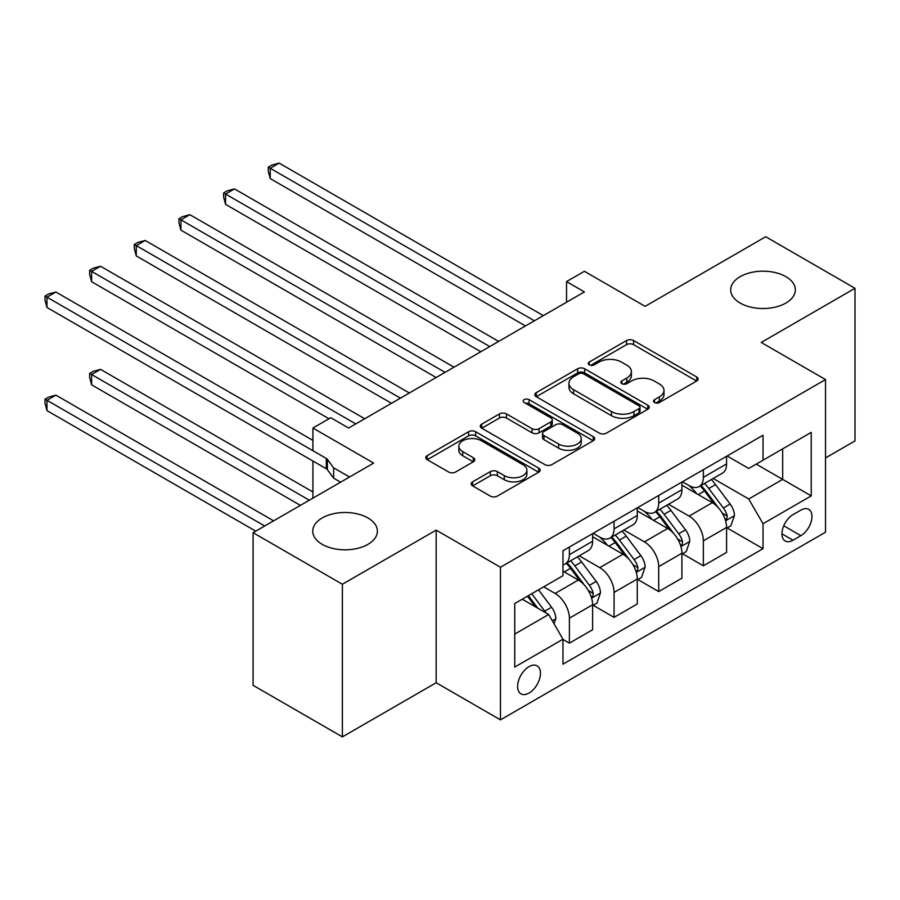 <?xml version="1.0" encoding="UTF-8"?>
<svg xmlns="http://www.w3.org/2000/svg" width="900" height="900" viewBox="0 0 900 900"><rect width="100%" height="100%" fill="white"/><g stroke="black" fill="none" stroke-linecap="round" stroke-linejoin="round"><path stroke-width="1.35" d="M654.525 402.525A3.476 2.002 0 0 0 659.43 402.525L696.69 381.015A4.961 2.857 0 0 0 698.141 378.99A4.961 2.857 0 0 0 696.69 376.965L633.566 340.526A4.961 2.857 0 0 0 626.558 340.526L589.298 362.036A3.476 2.002 0 0 0 588.285 363.454A3.476 2.002 0 0 0 589.298 364.871A3.476 2.002 0 0 0 594.214 364.871L599.029 362.081A15.862 9.158 0 0 1 621.472 362.081L626.738 365.119A15.862 9.158 0 0 1 631.384 371.599A15.862 9.158 0 0 1 626.738 378.079L621.911 380.858A3.476 2.002 0 0 0 620.899 382.275A3.476 2.002 0 0 0 621.911 383.692A3.476 2.002 0 0 0 626.816 383.692L631.643 380.914A15.862 9.158 0 0 1 654.086 380.914L659.34 383.951A15.862 9.158 0 0 1 663.986 390.42A15.862 9.158 0 0 1 659.34 396.9L654.525 399.69A3.476 2.002 0 0 0 653.501 401.108A3.476 2.002 0 0 0 654.525 402.525L654.525 399.69M367.931 517.95A32.332 18.664 0 0 0 332.696 513.911A32.332 18.664 0 0 0 312.739 531.158A32.332 18.664 0 0 0 322.2 544.354A32.332 18.664 0 0 0 357.435 548.404A32.332 18.664 0 0 0 377.404 531.158A32.332 18.664 0 0 0 367.931 517.95M785.88 276.649A32.332 18.664 0 0 0 750.645 272.61A32.332 18.664 0 0 0 730.688 289.856A32.332 18.664 0 0 0 740.149 303.053A32.332 18.664 0 0 0 775.384 307.103A32.332 18.664 0 0 0 795.352 289.856A32.332 18.664 0 0 0 785.88 276.649M529.031 693.056A16.166 9.338 120 0 0 539.595 678.814A16.166 9.338 120 0 0 537.12 665.854A16.166 9.338 120 0 0 529.031 666.653A16.166 9.338 120 0 0 518.479 680.906A16.166 9.338 120 0 0 520.954 693.855A16.166 9.338 120 0 0 529.031 693.056M472.624 481.826A4.961 2.857 0 0 0 471.173 483.851A4.961 2.857 0 0 0 472.624 485.876L490.331 496.103A4.961 2.857 0 0 0 497.351 496.103L538.717 472.207A4.961 2.857 0 0 0 540.18 470.183A4.961 2.857 0 0 0 538.717 468.157L475.605 431.719A4.961 2.857 0 0 0 468.596 431.719L427.219 455.614A4.961 2.857 0 0 0 425.767 457.639A4.961 2.857 0 0 0 427.219 459.664L448.605 472.005A4.961 2.857 0 0 0 455.625 472.005L473.332 461.779A4.961 2.857 0 0 0 474.784 459.765A4.961 2.857 0 0 0 473.332 457.74L462.724 451.609A13.264 7.661 0 0 1 458.843 446.197A13.264 7.661 0 0 1 467.021 439.121A13.264 7.661 0 0 1 481.478 440.786L523.035 464.771A13.264 7.661 0 0 1 526.916 470.183A13.264 7.661 0 0 1 518.726 477.259A13.264 7.661 0 0 1 504.27 475.605L497.351 471.6A4.961 2.857 0 0 0 490.331 471.6L472.624 481.826L472.624 485.876M825.525 457.942L855 440.921L855 288.304L765.697 236.745L645.131 306.349L584.404 271.294L566.539 281.599L584.404 291.915L348.637 428.029L330.772 417.724L312.919 428.029L312.919 450.72M342.382 584.258L342.382 736.886L436.162 682.74L436.162 530.123L342.382 584.258L253.08 532.699L373.646 463.095L312.919 428.029M436.162 530.123L500.456 567.248L825.525 379.564L825.525 532.192L500.456 719.865L500.456 567.248M855 288.304L761.231 342.45L825.525 379.564M599.377 433.136A4.961 2.857 0 0 0 606.398 433.136L647.775 409.252A4.961 2.857 0 0 0 649.226 407.228A4.961 2.857 0 0 0 647.775 405.202L584.651 368.764A4.961 2.857 0 0 0 577.643 368.764L536.265 392.647A4.961 2.857 0 0 0 534.814 394.673A4.961 2.857 0 0 0 536.265 396.697L599.377 433.136M525.555 403.267A3.476 2.002 0 0 1 529.076 403.762L529.076 399.634L593.246 436.68A4.961 2.857 0 0 1 594.697 438.705A4.961 2.857 0 0 1 593.246 440.73L551.869 464.614A4.961 2.857 0 0 1 544.86 464.614L481.748 428.175L481.748 424.125A4.961 2.857 0 0 0 480.296 426.15A4.961 2.857 0 0 0 481.748 428.175M481.748 424.125L499.455 413.91A4.961 2.857 0 0 1 506.464 413.91L532.058 428.681A4.961 2.857 0 0 0 539.077 428.681L550.822 421.909A4.961 2.857 0 0 0 552.274 419.884A4.961 2.857 0 0 0 550.822 417.859L524.171 402.469A3.476 2.002 0 0 1 523.159 401.051A3.476 2.002 0 0 1 525.296 399.206A3.476 2.002 0 0 1 529.076 399.634M342.382 736.886L253.08 685.316L253.08 532.699M800.876 510.12L793.024 514.654A15.66 9.045 120 0 0 782.786 528.457A15.66 9.045 120 0 0 785.194 541.001A15.66 9.045 120 0 0 793.024 540.236L800.876 535.691A15.66 9.045 120 0 0 811.114 521.887A15.66 9.045 120 0 0 808.706 509.344A15.66 9.045 120 0 0 800.876 510.12M727.11 455.985L748.721 468.461L763.02 460.204L763.02 435.251L562.972 550.744L562.972 575.707L514.744 603.54L514.744 667.069L562.972 639.225L562.972 664.178L763.02 548.685L763.02 523.733L748.721 498.983L713.205 478.474M763.02 460.204L811.238 432.371L811.238 495.889L763.02 523.733M436.162 682.74L500.456 719.865M136.271 359.044L312.919 461.036L312.919 498.161M566.539 281.599L566.539 302.231M756.225 464.13L782.663 479.385L782.663 448.864L811.238 432.371M748.721 498.983L782.663 479.385L811.238 495.889M514.744 634.072L548.685 614.475L522.248 599.22M562.972 639.428L569.396 643.14L569.396 618.188A20.205 11.666 -120 0 0 555.109 593.438L543.679 586.845M569.396 643.14L592.616 629.741L592.616 604.789A20.205 11.666 -120 0 0 578.329 580.039L562.972 571.163M593.156 605.295L614.059 617.366L614.059 592.414A20.205 11.666 -120 0 0 599.76 567.664L579.251 555.817M614.059 617.366L637.279 603.956L637.279 579.004A20.205 11.666 -120 0 0 622.98 554.254L592.616 536.726M637.808 579.521L658.71 591.581L658.71 566.629A20.205 11.666 -120 0 0 644.423 541.879L623.903 530.033M658.71 591.581L681.93 578.183L681.93 553.219A20.205 11.666 -120 0 0 667.643 528.48L637.279 510.941M682.459 553.736L703.361 565.808L703.361 540.844A20.205 11.666 -120 0 0 689.074 516.105L668.554 504.259M703.361 565.808L726.581 552.398L726.581 527.445A20.205 11.666 -120 0 0 712.294 502.695L681.93 485.168M682.459 481.759L689.074 485.572A20.205 11.666 -120 0 0 699.176 486.574A20.205 11.666 -120 0 0 703.361 477.326L703.361 469.699M637.808 507.544L644.423 511.358A20.205 11.666 -120 0 0 654.525 512.359A20.205 11.666 -120 0 0 658.71 503.111L658.71 495.473M593.156 533.317L599.76 537.131A20.205 11.666 -120 0 0 609.874 538.132A20.205 11.666 -120 0 0 614.059 528.885L614.059 521.257M727.11 527.962L763.02 548.685M699.176 486.574L722.396 473.175A20.205 11.666 -120 0 0 726.581 463.916L726.581 456.289M654.525 512.359L677.745 498.949A20.205 11.666 -120 0 0 681.93 489.701L681.93 482.074M609.874 538.132L633.094 524.734A20.205 11.666 -120 0 0 637.279 515.475L637.279 507.848M562.972 564.739A20.205 11.666 -120 0 0 565.211 563.918L588.431 550.507A20.205 11.666 -120 0 0 592.616 541.26L592.616 533.632M565.211 563.918A20.205 11.666 -120 0 0 569.396 554.67L569.396 547.031M548.685 614.475L562.972 639.225M655.909 403.009L659.34 401.029A15.862 9.158 0 0 0 663.986 394.549L663.986 390.42M631.384 371.599L631.384 375.728A15.862 9.158 0 0 1 626.738 382.196L623.295 384.188M696.623 381.049L633.566 344.644A4.961 2.857 0 0 0 626.558 344.644L590.692 365.355M647.707 409.286L584.651 372.892A4.961 2.857 0 0 0 577.643 372.892L536.332 396.743M639 408.645A3.476 2.002 0 0 0 640.024 407.228A3.476 2.002 0 0 0 639 405.81L583.605 373.826A3.476 2.002 0 0 0 578.7 373.826L573.615 376.762A15.862 9.158 0 0 0 568.969 383.243A15.862 9.158 0 0 0 573.615 389.711L611.482 411.581A15.862 9.158 0 0 0 633.915 411.581L639 408.645L639 412.774A3.476 2.002 0 0 0 640.024 411.356L640.024 407.228M568.969 383.243L568.969 387.36A15.862 9.158 0 0 0 573.615 393.84L573.615 389.711M639 412.774L633.915 415.699A15.862 9.158 0 0 1 611.482 415.699L573.615 393.84M481.815 428.22L499.455 418.027L499.455 413.91M552.274 419.884L552.274 424.001A4.961 2.857 0 0 1 550.822 426.026L539.077 432.81A4.961 2.857 0 0 1 532.058 432.81L506.464 418.027A4.961 2.857 0 0 0 499.455 418.027M529.076 403.762L593.179 440.764M558.619 444.015A13.264 7.661 0 0 0 573.075 445.68A13.264 7.661 0 0 0 581.265 438.604A13.264 7.661 0 0 0 577.384 433.192L562.736 424.733A4.961 2.857 0 0 0 555.727 424.733L543.983 431.516A4.961 2.857 0 0 0 542.531 433.541A4.961 2.857 0 0 0 543.983 435.566L558.619 444.015L558.619 448.144A13.264 7.661 0 0 0 573.075 449.809A13.264 7.661 0 0 0 581.265 442.733L581.265 438.604M542.531 433.541L542.531 437.67A4.961 2.857 0 0 0 543.983 439.695L543.983 435.566M558.619 448.144L543.983 439.695M526.916 470.183L526.916 474.311A13.264 7.661 0 0 1 518.726 481.387A13.264 7.661 0 0 1 504.27 479.723L497.351 475.729A4.961 2.857 0 0 0 490.331 475.729L472.691 485.91M458.843 446.197L458.843 450.326A13.264 7.661 0 0 0 462.724 455.738L462.724 451.609M473.265 461.824L462.724 455.738M538.661 472.252L475.605 435.848A4.961 2.857 0 0 0 468.596 435.848L427.286 459.697M726.581 528.266L730.867 525.791L734.434 515.486A13.388 7.729 -120 0 0 730.159 504.079L715.567 484.594A38.644 22.309 -120 0 0 711.349 479.543M696.836 493.774A38.644 22.309 -120 0 0 688.928 485.494M725.355 520.065L726.919 518.389L727.211 516.049A13.388 7.729 -120 0 0 723.375 508.005L708.784 488.52A38.644 22.309 -120 0 0 704.565 483.469M700.965 485.539A32.085 18.518 60 0 1 706.23 491.524L718.582 508.016M270.225 281.711L436.151 377.505L180.922 230.153L180.922 219.836L189.855 214.684L454.016 367.189M700.279 485.944A38.644 22.309 60 0 1 704.498 490.995L714.195 503.944M534.398 320.794L270.225 168.278L279.157 163.114L543.319 315.63M525.465 325.946L270.225 178.583L270.225 168.278L268.267 167.141L271.834 165.083L279.157 163.114M270.225 178.583L268.267 171.27L268.267 167.141M681.93 554.051L686.216 551.576L689.783 541.26A13.388 7.729 -120 0 0 685.508 529.864L670.916 510.379A38.644 22.309 -120 0 0 666.697 505.327M652.185 519.548A38.644 22.309 -120 0 0 644.265 511.267M680.704 545.85L682.268 544.163L682.56 541.834A13.388 7.729 -120 0 0 678.724 533.779L664.133 514.294A38.644 22.309 -120 0 0 659.914 509.243M656.314 511.324A32.085 18.518 60 0 1 661.579 517.309L673.931 533.801M225.574 307.485L391.5 403.29L136.271 255.926L136.271 245.61L145.204 240.458L409.365 392.974M655.627 511.718A38.644 22.309 60 0 1 659.846 516.769L669.544 529.729M637.279 579.825L641.565 577.35L645.131 567.045A13.388 7.729 -120 0 0 640.856 555.637L626.265 536.153A38.644 22.309 -120 0 0 622.046 531.101M607.534 545.332A38.644 22.309 -120 0 0 599.614 537.053M636.053 571.624L637.605 569.947L637.909 567.608A13.388 7.729 -120 0 0 634.072 559.564L619.47 540.079A38.644 22.309 -120 0 0 615.262 535.028M611.663 537.097A32.085 18.518 60 0 1 616.928 543.094L629.28 559.575M180.922 333.27L328.995 418.759L91.62 281.711L91.62 271.395L100.552 266.243L364.714 418.759M610.976 537.502A38.644 22.309 60 0 1 615.184 542.554L624.893 555.502M592.616 605.61L596.903 603.135L600.48 592.819A13.388 7.729 -120 0 0 596.205 581.423L581.614 561.938A38.644 22.309 -120 0 0 577.395 556.886M591.401 597.409L592.954 595.732L593.246 593.393A13.388 7.729 -120 0 0 589.421 585.337L574.819 565.852A38.644 22.309 -120 0 0 570.611 560.801M567.011 562.882A32.085 18.518 60 0 1 572.276 568.868L584.629 585.36M566.314 563.276A38.644 22.309 60 0 1 570.533 568.327L580.241 581.288M489.746 346.567L225.574 194.051L234.506 188.899L498.668 341.415M480.814 351.72L225.574 204.368L225.574 194.051L223.616 192.926L227.183 190.856L234.506 188.899M225.574 204.368L223.616 197.044L223.616 192.926M445.084 372.353L178.954 218.7L182.531 216.641L189.855 214.684M180.922 230.153L178.954 222.829L178.954 218.7M400.433 398.126L134.303 244.485L137.88 242.415L145.204 240.458M136.271 255.926L134.303 248.602L134.303 244.485M554.04 623.756L555.829 618.604A13.388 7.729 -120 0 0 551.554 607.196L538.526 589.815M312.919 491.974L100.552 369.36L91.62 374.512L91.62 384.829L300.409 505.373M545.985 612.923A13.388 7.729 -120 0 0 544.77 611.123L531.743 593.73M528.39 595.665L537.75 608.164M527.456 596.205L535.387 606.803M91.62 384.829L89.651 377.505L89.651 373.387L309.341 500.22M89.651 373.387L93.229 371.317L100.552 369.36M355.781 423.911L89.651 270.259L93.229 268.2L100.552 266.243M91.62 281.711L89.651 274.387L89.651 270.259M273.623 520.841L55.89 395.145L46.969 400.298L46.969 410.614L255.757 531.158M46.969 410.614L45 403.29L45 399.161L264.69 525.994M45 399.161L48.578 397.103L55.89 395.145M349.526 477.011L333.63 467.843L327.386 459.371A5.051 2.914 -0 0 0 326.317 458.46L46.969 297.18L46.969 307.485L326.317 468.765A5.051 2.914 -0 0 1 327.386 469.688L333.63 478.147L333.63 467.843M333.63 478.147L340.605 482.175M46.969 307.485L45 300.161L45 296.044L46.969 297.18L55.89 292.016L312.919 440.404M45 296.044L48.578 293.974L55.89 292.016M555.109 593.438L578.329 580.039M599.76 567.664L622.98 554.254M644.423 541.879L667.643 528.48M689.074 516.105L712.294 502.695M703.361 477.326L726.581 463.916M703.361 540.844L726.581 527.445M658.71 566.629L681.93 553.219M658.71 503.111L681.93 489.701M614.059 592.414L637.279 579.004M614.059 528.885L637.279 515.475M569.396 618.188L592.616 604.789M569.396 554.67L592.616 541.26M783.754 525.803L800.876 535.691M781.954 533.835L793.024 540.236M659.34 401.029L659.34 396.9M621.911 383.692L621.911 380.858M626.738 382.196L626.738 378.079M589.298 364.871L589.298 362.036M626.558 344.644L626.558 340.526M633.566 344.644L633.566 340.526M696.69 381.015L696.69 376.965M536.265 396.697L536.265 392.647M577.643 372.892L577.643 368.764M584.651 372.892L584.651 368.764M647.775 409.252L647.775 405.202M611.482 415.699L611.482 411.581M633.915 415.699L633.915 411.581M506.464 418.027L506.464 413.91M532.058 432.81L532.058 428.681M539.077 432.81L539.077 428.681M550.822 426.026L550.822 421.909M593.246 440.73L593.246 436.68M490.331 475.729L490.331 471.6M497.351 475.729L497.351 471.6M504.27 479.723L504.27 475.605M473.332 461.779L473.332 457.74M427.219 459.664L427.219 455.614M468.596 435.848L468.596 431.719M475.605 435.848L475.605 431.719M538.717 472.207L538.717 468.157M725.58 520.808L734.344 515.745M708.784 488.52L715.567 484.594M698.254 494.595L704.498 490.995M723.375 508.005L730.159 504.079M722.317 513.225L727.211 516.049M680.929 546.581L689.692 541.519M664.133 514.294L670.916 510.379M653.602 520.369L659.846 516.769M678.724 533.779L685.508 529.864M677.666 539.01L682.56 541.834M636.278 572.366L645.041 567.304M619.47 540.079L626.265 536.153M608.951 546.154L615.184 542.554M634.072 559.564L640.856 555.637M633.015 564.784L637.909 567.608M591.626 598.14L600.39 593.077M574.819 565.852L581.614 561.938M564.3 571.928L570.533 568.327M589.421 585.337L596.205 581.423M588.364 590.569L593.246 593.393M552.341 620.82L555.739 618.863M544.77 611.123L551.554 607.196M327.386 459.371L327.386 469.688M326.317 458.46L326.317 468.765"/></g></svg>
